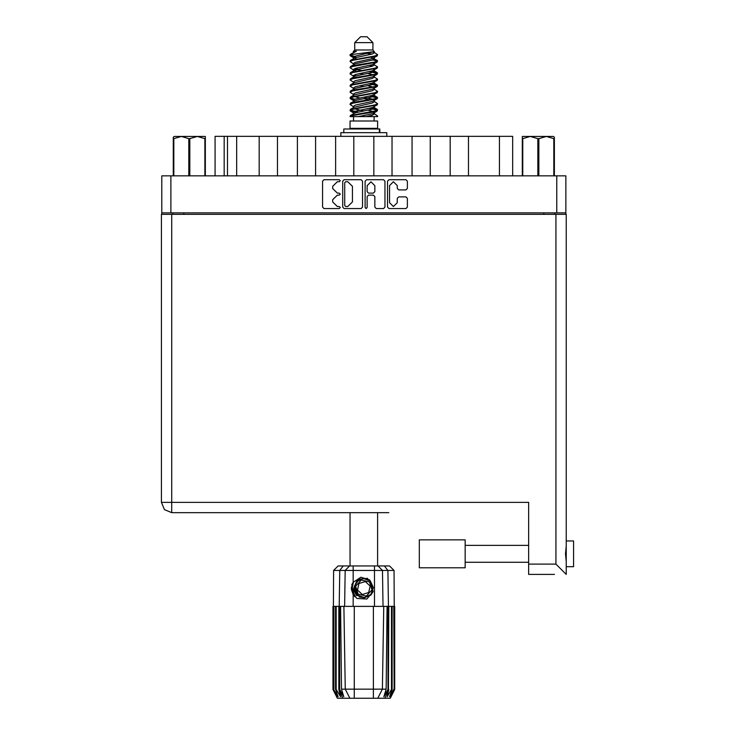 <?xml version="1.0" encoding="UTF-8"?>
<svg xmlns="http://www.w3.org/2000/svg" width="735" height="735" viewBox="0 0 735 735"><rect width="100%" height="100%" fill="white"/><g stroke="black" fill="none" stroke-linecap="round" stroke-linejoin="round"><path stroke-width="1.1" d="M359.296 596.462L357.329 595.056L354.27 588.413L357.329 595.056L364.202 597.592L370.844 594.532L373.38 587.66L370.321 581.017L373.38 587.66L370.844 594.532L364.202 597.592L357.329 595.056L354.27 588.413L356.806 581.541L363.457 578.482L370.321 581.017L373.38 587.66L370.844 594.532L364.202 597.592L357.329 595.056L354.27 588.413L356.806 581.541L363.457 578.482L370.321 581.017L373.38 587.66M170.878 212.874L161.764 212.874L161.764 175.84L565.886 175.84L565.886 212.874L170.878 212.874L170.878 175.84M259.198 175.84L259.198 136.306L277.417 136.306L277.417 175.84M297.409 175.84L297.409 136.306L315.627 136.306L315.627 175.84M335.61 175.84L335.61 136.306L353.829 136.306L353.829 175.84M392.04 175.84L392.04 136.306L353.829 136.306M430.251 175.84L430.251 136.306L392.04 136.306M468.452 175.84L468.452 136.306L430.251 136.306M215.043 175.84L215.043 136.306L259.198 136.306M499.387 175.84L499.387 136.306L512.617 136.306L512.617 175.84M566.253 540.942L573.603 540.942L573.603 566.657L566.253 566.657L573.603 566.657M566.253 553.795L566.253 574.366L555.963 564.085L555.963 214.344L566.253 214.344L566.253 553.795M554.493 574.366L528.63 574.366L554.493 574.366L528.63 574.366L528.63 502.363L161.397 502.363L161.397 214.344L555.963 214.344M419.299 567.76L419.299 539.839L465.145 539.839L465.145 567.76L419.299 567.76M188.84 175.84L188.84 138.658L189.805 138.658L189.805 175.84M174.149 136.453L173.304 137.261L174.149 136.453L205.341 136.453L205.341 175.84M173.304 137.261L173.304 175.84L173.304 138.658L173.791 138.658L173.791 175.84M204.854 175.84L204.854 138.658L205.341 138.658M354.711 42.63L372.939 42.63L367.059 36.75L360.591 36.75L354.711 42.63L354.711 49.98L353.397 51.533M372.939 42.63L372.939 49.98L354.711 49.98M350.099 116.617L352.708 115.469L374.942 111.803L377.156 111.049L377.569 109.809L374.942 111.031L350.494 115.459L350.09 116.617L358.386 116.617L372.259 113.714L373.729 113.107L373.95 112.014M351.404 54.601L350.108 54.601L350.09 55.465L351.404 54.601L374.106 51.652L372.939 49.98M377.569 121.027L350.09 121.027L350.09 128.377L377.569 128.377L377.569 121.027M377.569 115.928L377.569 116.617L376.724 116.617L377.569 115.928L374.253 113.714M339.689 606.403L354.27 606.403L354.27 689.118L386.169 689.118L387.06 606.403L383.799 606.403L382.356 689.118L377.79 698.25L337.374 698.25L332.964 689.43L336.805 696.78L333.543 689.43L338.063 696.78L335.527 689.43L336.143 689.43L340.544 696.78L338.817 689.43L339.689 689.43L339.689 606.403L332.964 606.403L332.973 689.43L333.598 570.479L353.167 570.479L353.167 582.341L360.903 577.223L369.696 579.952L373.187 591.519L366.875 599.043L357.008 598.492L353.167 594.532L354.84 596.701M373.38 698.25L373.38 606.403L383.799 606.403M388.833 606.403L388.438 689.43L388.833 606.403L391.507 606.403L391.507 689.43L392.132 689.43L392.132 606.403L391.507 606.403M392.132 606.403L394.686 606.403L394.686 689.43L390.276 698.25L377.79 698.25L380.372 693.087M393.795 606.403L394.116 689.43L390.855 696.78L394.677 689.43L394.061 570.479L353.167 570.479L353.167 565.996L389.568 565.996L394.061 570.479M333.598 570.479L338.082 565.996L353.167 565.996M340.59 606.403L341.481 689.118L354.27 689.118L354.27 698.25M384.359 565.996L387.942 570.479L388.438 606.403L387.961 606.403L387.961 689.43L388.438 689.43L384.929 698.25M379.811 132.64L379.811 128.965L343.769 128.965L343.769 132.64M386.748 136.306L386.748 132.64L340.902 132.64L340.902 136.306M522.309 175.84L522.309 136.453L553.501 136.453L554.346 137.261L554.346 175.84M553.859 175.84L553.859 138.658L554.346 138.658M537.845 175.84L537.845 138.658L538.819 138.658L538.819 175.84M522.309 138.658L522.796 138.658L522.796 175.84M527.307 136.453L530.321 136.453L522.796 138.658M553.859 138.658L546.344 136.453L548.08 136.453M388.806 512.653L171.687 512.653L171.687 214.344M377.569 60.821L374.942 62.052L352.708 65.727L350.494 66.472L350.09 67.712L352.708 66.49L377.156 62.062L377.156 60.353L371.294 57.413M377.569 73.068L374.942 74.299L352.708 77.974L350.494 78.719L350.09 79.959L352.708 78.737L377.156 74.308L377.156 72.6L373.463 70.395M377.569 85.315L374.942 86.546L352.708 90.212L350.494 90.965L350.09 92.206L352.708 90.984L377.156 86.555L377.569 85.315L374.253 83.101M377.569 97.562L374.942 98.784L352.708 102.459L350.494 103.212L350.09 104.453L352.708 103.231L377.156 98.802L377.569 97.562L374.253 95.348M350.494 60.353L374.942 55.924L377.569 54.702L377.156 55.943L352.708 60.362L350.09 61.593L350.494 60.353L355.391 57.688L372.259 54.013L374.253 52.791L373.463 52.02M350.494 72.6L374.942 68.171L377.569 66.949L377.156 68.19L352.708 72.609L350.09 73.84L350.494 72.6L355.391 69.935L372.259 66.26L374.253 65.038L373.729 64.414M350.494 84.847L374.942 80.418L377.569 79.196L377.156 80.437L352.708 84.856L350.09 86.087L350.494 84.847L353.921 82.779L372.259 78.507L374.253 77.285L374.253 76.054M350.494 97.094L374.942 92.665L377.569 91.443L377.156 92.683L352.708 97.103L350.09 98.325L350.494 97.094L353.921 95.026L372.259 90.754L374.253 89.523L374.253 88.301M350.494 109.331L374.942 104.912L377.569 103.69L377.156 104.921L352.708 109.35L350.09 110.572L350.494 109.331L353.921 107.273L372.259 103.001L374.253 101.77L374.253 100.548M353.397 107.595L353.397 106.364L355.391 105.142L372.259 101.467L377.156 98.802M353.7 96.12L353.397 94.117L355.391 92.895L372.259 89.22L377.156 86.555M353.7 83.873L353.397 81.87L355.391 80.648L372.259 76.973L377.156 74.308M353.7 71.626L353.397 69.623L355.391 68.401L372.259 64.726L377.156 62.062M356.356 58.883L353.397 57.385L355.391 56.154L374.106 51.652M350.494 115.459L355.391 112.795L372.259 109.12L374.253 107.898L374.253 106.667M350.494 103.212L355.391 100.548L372.259 96.873L374.253 95.651L374.253 94.42M350.494 90.965L355.391 88.301L372.259 84.626L374.253 83.404L374.253 82.173M350.494 78.719L355.391 76.054L372.259 72.379L374.253 71.157L373.729 70.542M350.494 66.472L355.391 63.807L372.259 60.132L374.253 58.91L373.729 58.295M353.397 113.714L353.397 112.492L355.391 111.261L372.259 107.586L377.156 104.921M353.397 101.467L353.397 100.245L355.391 99.014L372.259 95.348L377.156 92.683M353.397 89.22L353.397 87.998L355.391 86.776L372.259 83.101L377.156 80.437M353.397 76.982L353.397 75.751L355.391 74.529L372.259 70.854L377.156 68.19M353.397 64.735L353.397 63.504L355.391 62.282L372.259 58.607L377.156 55.943M373.187 591.519L370.89 595.102L363.825 598.033L356.76 595.102L353.829 588.037L356.76 580.972L359.681 578.941M370.321 581.017L373.38 587.66L370.844 594.532L364.202 597.592L357.329 595.056L361.73 597.371L359.36 596.976M370.844 594.532L364.202 597.592L357.329 595.056L354.27 588.413L356.741 581.615M372.865 99.225L363.825 97.176M358.386 116.617L366.26 116.617L372.259 115.239L374.253 114.017L374.253 112.492M363.825 110.957L354.784 108.918M369.512 581.89L361.344 580.034L355.657 586.19L358.138 594.183L366.306 596.039L371.993 589.883L369.512 581.89M397.258 185.587L393.4 181.729L389.541 185.587L389.541 202.685L393.4 206.535L397.258 202.685L397.258 198.321L398.701 196.879L405.977 196.879L407.42 198.321L407.42 207.114L405.977 208.556L388.962 208.556L387.52 207.114L387.52 181.15L388.962 179.707L405.977 179.707L407.42 181.15L407.42 188.436L405.977 189.878L398.701 189.878L397.258 188.436L397.258 185.587M339.304 195.142L340.314 194.132L339.304 193.121L337.319 193.121L332.707 188.509L332.707 186.341L337.319 181.729L339.304 181.729L340.314 180.718L339.304 179.707L323.979 179.707L322.536 181.15L322.536 207.114L323.979 208.556L339.304 208.556L340.314 207.546L339.304 206.535L337.319 206.535L332.707 201.923L332.707 199.764L337.319 195.142L339.304 195.142M374.822 185.661L370.964 181.802L367.105 185.661L367.105 191.679L368.547 193.121L373.38 193.121L374.822 191.679L374.822 185.661M338.844 512.653L171.687 512.653L164.41 509.64L161.397 502.363L164.41 509.64L171.687 512.653L164.41 509.64L161.397 502.363M350.356 55.088L354.784 56.365M373.95 59.379L377.156 60.353M377.294 61.207L372.865 59.93M356.356 57.413L350.09 55.465M371.294 71.13L377.156 72.6M377.294 73.454L369.411 71.589M361.17 70.395L353.7 69.154M371.294 83.377L377.156 84.847M377.294 85.701L369.411 83.836M371.294 95.623L377.156 97.094M377.294 97.948L369.411 96.083M371.294 107.87L377.569 109.809M377.294 110.195L369.411 108.33M354.784 99.225L350.356 97.948M353.7 99.776L350.09 98.325M358.239 112.06L350.356 110.195M356.356 112.519L350.09 110.572M372.865 111.472L367.831 110.195M372.865 86.978L367.831 85.701M372.865 74.731L367.831 73.454M356.356 71.13L354.187 70.395M369.411 99.813L363.825 98.71M359.819 97.948L354.784 96.671M363.825 86.464L359.819 85.701M363.825 74.217L359.819 73.454M350.108 54.601L356.346 51.294L353.397 51.294L353.397 52.488M351.376 587.201L351.459 589.681M355.648 596.884L351.89 589.672L353.406 581.991L351.89 589.672L355.648 596.884M367.619 578.39L359.314 579.143L354.49 585.942L357.329 595.056M359.332 596.48L357.329 595.056L354.27 588.413L357.329 595.056L359.332 596.48L357.329 595.056L354.27 588.413L357.329 595.056L359.332 596.48M366.094 208.556L367.105 207.546L367.105 196.585L368.547 195.142L373.38 195.142L374.822 196.585L374.822 207.114L376.265 208.556L383.551 208.556L384.993 207.114L384.993 181.15L383.551 179.707L366.535 179.707L365.093 181.15L365.093 207.546L366.094 208.556M362.566 207.114L362.566 181.15L361.124 179.707L344.099 179.707L342.657 181.15L342.657 207.114L344.099 208.556L361.124 208.556L362.566 207.114M161.764 212.874L161.764 214.344M565.886 212.874L565.886 214.344M172.789 214.344L172.789 212.874L172.789 214.344M554.861 212.874L554.861 214.344M236.642 175.84L236.642 136.306M297.409 136.306L277.417 136.306M335.61 136.306L315.627 136.306M373.821 175.84L373.821 136.306M412.023 175.84L412.023 136.306M450.233 175.84L450.233 136.306M499.387 136.306L468.452 136.306M345.689 181.729L344.678 182.739L344.678 205.534L345.689 206.535L347.784 206.535L352.396 201.923L352.396 186.341L347.784 181.729L345.689 181.729M566.253 546.16L565.518 553.795L566.253 561.439M188.84 138.658L181.315 136.453L173.791 138.658M204.854 138.658L197.329 136.453L189.805 138.658M350.09 512.653L350.09 565.996M377.569 512.653L377.569 565.996M354.784 68.603L358.239 69.2M353.921 70.248L350.09 67.712M353.397 82.173L350.09 79.959M353.397 94.42L350.09 92.206M353.397 106.667L350.09 104.453M353.544 116.617L353.544 121.027M374.115 116.617L374.115 121.027M355.299 128.377L355.299 128.965M372.351 128.377L372.351 128.965M377.569 54.702L374.253 52.488M377.569 66.949L374.253 64.735M372.865 66.058L369.411 65.461M353.397 63.807L350.09 61.593M377.569 79.196L374.253 76.982M356.356 75.778L353.7 75.282M353.397 76.054L350.09 73.84M377.569 91.443L374.253 89.22M353.397 88.301L350.09 86.087M377.569 103.69L374.253 101.467M351.495 53.627L356.346 51.294M366.26 116.617L376.724 116.617M374.198 52.589L373.224 52.139M367.656 53.591L372.13 54.05M353.397 83.404L353.921 82.779M353.397 71.157L353.921 70.542M353.7 59.379L353.921 58.295M374.253 69.623L373.95 69.154M374.253 57.385L373.95 56.907M373.38 606.403L354.27 606.403M391.507 689.43L387.115 696.78L388.833 689.43M393.795 689.43L389.587 696.78L392.132 689.43M394.116 606.403L394.116 689.43M342.731 698.25L339.212 689.43L339.212 606.403L339.717 570.479L343.291 565.996M338.817 606.403L338.817 689.43M336.143 606.403L336.143 689.43M335.527 606.403L335.527 689.43M333.855 606.403L333.855 689.43M333.543 606.403L333.543 689.43M387.961 606.403L387.06 606.403M353.167 582.341L351.826 584.61L353.167 594.532L353.167 606.403M345.294 689.118L349.869 698.25L345.294 689.118L343.851 606.403M341.481 689.118L343.778 696.78L339.689 689.43M387.961 689.43L383.872 696.78L386.169 689.118M351.468 589.755L353.158 594.514M354.582 595.773L351.826 586.971L353.406 581.991M354.334 589.176L354.5 585.933M356.714 595.727L351.826 586.971M368.694 592.539L370.155 586.071L365.295 581.569L358.965 583.535L357.495 590.003L362.364 594.505L368.694 592.539M359.194 596.407L357.403 595.12M554.346 137.261L553.501 136.453M546.344 136.453L538.819 138.658M537.845 138.658L530.321 136.453M556.772 212.874L556.772 175.84M183.814 212.874L183.814 214.344M543.845 214.344L543.845 212.874M224.147 136.306L224.147 175.84M227.528 175.84L227.528 136.306M528.63 564.085L555.963 564.085M374.483 606.403L374.483 565.996M344.596 606.403L345.211 570.479L349.566 565.996M378.084 565.996L382.439 570.479L383.054 606.403M379.315 132.64L379.315 128.965M465.145 562.247L528.63 562.247M465.145 545.352L528.63 545.352M373.729 113.107L377.156 111.049M353.921 58.001L350.494 55.943M374.253 65.038L374.253 63.807M353.397 58.91L353.397 57.385M374.253 52.791L374.253 51.533M377.156 109.331L374.253 107.595M353.397 112.795L350.494 111.049M353.397 100.548L350.494 98.802M374.253 71.157L374.253 69.926M374.253 58.91L374.253 57.688"/></g></svg>
